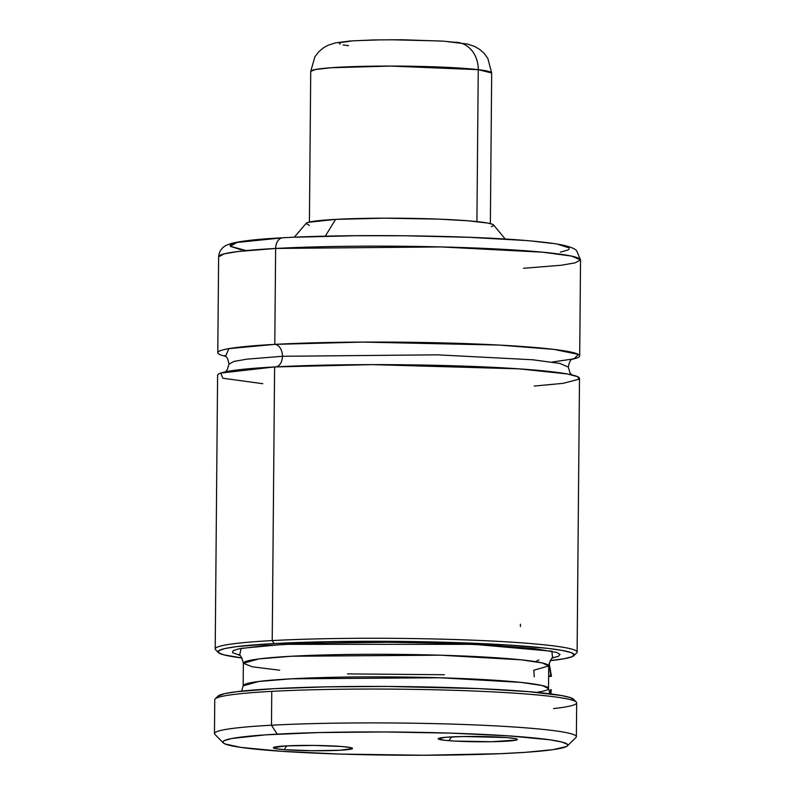 <?xml version="1.0" encoding="UTF-8"?>
<svg xmlns="http://www.w3.org/2000/svg" width="795" height="795" viewBox="0 0 795 795"><rect width="100%" height="100%" fill="white"/><g stroke="black" fill="none" stroke-linecap="round" stroke-linejoin="round"><path stroke-width="1.19" d="M534.19 386.072L563.089 383.339L579.138 379.195L577.568 376.651L567.223 373.938L518.877 368.84L372.179 364.627L274.603 366.942L220.702 373.074L222.858 378.241L262.757 383.697M276.014 366.863A11.309 7.731 86.9 0 0 282.454 356.279L437.359 354.838L532.69 359.767L559.809 363.424L568.286 367.061L559.809 363.424L532.69 359.767L437.359 354.838L282.454 356.279A11.309 7.731 -93.1 0 1 276.014 366.863M224.379 355.534C224.607 356.756 227.082 354.182 229 364.1L234.157 361.367L246.987 359.161L282.454 356.279L246.987 359.161L234.157 361.367L229 364.1L227.181 369.884L225.383 371.831M550.687 676.118L548.63 675.949L550.687 676.118A55.421 40.267 -85.4 0 0 548.808 664.65A55.421 40.267 94.6 0 1 550.687 676.118L548.62 676.485L551.193 676.326M551.154 689.722L550.567 689.653A55.421 40.267 -85.4 0 1 550.041 693.836M284.103 749.645L286.796 745.859L284.103 749.645L275.925 748.691L273.381 747.648L285.832 745.909L314.164 745.432L341.78 746.505A39.581 2.653 0.5 0 1 352.433 748.244A39.581 2.653 0.5 0 1 328.742 750.649A39.581 2.653 0.5 0 1 284.103 749.645A39.581 2.653 0.5 0 1 273.45 747.548A39.581 2.653 0.5 0 1 299.616 745.462A39.581 2.653 0.5 0 1 341.78 746.505L349.959 747.459L352.503 748.502L340.051 750.242L311.72 750.719L284.103 749.645M448.907 740.682A39.581 2.653 0.5 0 1 438.254 738.595A39.581 2.653 0.5 0 1 464.429 736.508A39.581 2.653 0.5 0 1 506.594 737.551L514.772 738.495L517.316 739.549L516.313 740.056L491.757 741.725L454.75 741.079L444.176 740.234L438.184 738.694L445.528 737.293L463.743 736.518L506.594 737.551A39.581 2.653 0.5 0 1 517.247 739.28A39.581 2.653 0.5 0 1 493.546 741.685A39.581 2.653 0.5 0 1 448.907 740.682L451.6 736.895L448.907 740.682M550.07 660.566L564.152 658.747L571.963 656.759L574.238 654.673L570.909 652.536L562.085 650.429L548.043 648.402L506.206 644.884L450.646 642.43L388.268 641.327L326.874 641.714L274.126 643.562A178.13 11.945 0.5 0 1 472.339 643.185A178.13 11.945 0.5 0 1 573.851 655.676L576.693 652.894A180.962 12.134 -179.5 0 0 473.572 640.204A180.962 12.134 -179.5 0 0 272.218 640.581A180.962 12.134 -179.5 0 0 215.604 649.744L218.406 652.576A178.13 11.945 0.5 0 1 274.126 643.562L272.218 640.581A180.962 12.134 0.5 0 1 468.026 639.995A180.962 12.134 0.5 0 1 577.11 652.079L579.495 378.44A180.962 12.134 -179.5 0 0 470.421 366.346A180.962 12.134 -179.5 0 0 274.603 366.942L272.218 640.581L274.603 366.942A180.962 12.134 -179.5 0 0 217.592 375.28L215.207 648.919A180.962 12.134 0.5 0 1 272.218 640.581L274.126 643.562L236.612 646.623L225.124 648.491L219.003 650.519L218.466 652.635L223.514 654.772L241.968 657.972A178.13 11.945 0.5 0 1 218.406 652.576M505.252 239.066L493.596 224.985A93.87 6.29 -179.5 0 0 434.716 218.983A93.87 6.29 -179.5 0 0 335.579 219.38L325.274 236.195L335.579 219.38L308.42 222.312L306.055 223.514L309.384 225.412M567.421 745.879L575.958 737.521A180.962 12.134 -179.5 0 0 472.836 724.841A180.962 12.134 -179.5 0 0 271.483 725.219L277.216 734.143A172.475 11.567 0.5 0 1 469.13 733.785A172.475 11.567 0.5 0 1 567.421 745.879A172.475 11.567 0.5 0 1 513.481 753.054A172.475 11.567 0.5 0 1 332.201 753.809A172.475 11.567 0.5 0 1 223.256 742.868A172.475 11.567 0.5 0 1 277.216 734.143L271.483 725.219A180.962 12.134 0.5 0 1 467.291 724.623A180.962 12.134 0.5 0 1 576.375 736.717L576.673 702.86A180.962 12.134 -179.5 0 0 467.589 690.766A180.962 12.134 -179.5 0 0 271.771 691.362L271.483 725.219L271.771 691.362A180.962 12.134 -179.5 0 0 214.759 699.699L214.461 733.556A180.962 12.134 0.5 0 1 271.483 725.219A180.962 12.134 -179.5 0 0 214.869 734.371L223.256 742.868L225.233 744.021L240.796 747.389L281.867 751.315L340.2 754.077L423.755 755.25L500.592 753.67L525.227 752.338L552.575 749.715L566.388 746.575L567.739 745.452L567.431 744.319L561.856 742.033L549.892 739.807L508.83 735.872L450.487 733.119L383.747 731.957L318.785 732.573L265.47 734.858L231.921 738.476L224.309 740.622L222.958 741.745L223.266 742.878M552.118 362.063L574.03 358.823L578.402 354.401L553.827 349.383L499.19 345.07L362.719 342.089L274.802 344.374L275.636 248.457A180.962 12.134 -179.5 0 0 218.625 256.795L224.13 253.883L237.814 251.538L275.636 248.457A11.309 7.731 -93.1 0 1 282.712 237.794A11.309 7.731 86.9 0 0 275.636 248.457L440.877 246.927L542.568 252.184L571.486 256.079L580.539 259.955A180.962 12.134 -179.5 0 0 471.455 247.861A180.962 12.134 -179.5 0 0 275.636 248.457L274.802 344.374A180.962 12.134 0.5 0 0 217.79 352.712A180.962 12.134 0.5 0 0 225.512 356.299L228.871 348.637L274.802 344.374A11.309 7.731 -93.1 0 1 282.454 356.279A11.309 7.731 86.9 0 0 274.802 344.374A180.962 12.134 0.5 0 1 470.61 343.778A180.962 12.134 0.5 0 1 579.694 355.872A180.962 12.134 0.5 0 1 571.913 359.32M579.694 355.872L580.539 259.955L575.033 262.867L561.35 265.222L523.517 268.293M520.417 624.244L520.397 626.569M552.555 657.982L551.899 651.234L473.89 644.318L283.815 644.338L241.133 648.382L239.663 655.259L232.488 652.615L233.154 650.688L238.878 648.839L264.606 645.61L306.502 643.334L388.02 642.271L445.071 643.254L496.1 645.47L534.836 648.66L556.51 652.417L560.028 654.374L558.468 656.292L551.879 658.121M534.23 676.843L533.852 670.215L548.719 665.942L542.339 662.951L521.212 659.83L440.261 655.189L291.457 656.243L258.971 658.906L243.359 663.278L252.283 666.806L279.691 670.225M347.524 673.892L444.375 674.736M553.668 657.286L553.678 657.286C551.809 657.485 550.16 660.367 548.719 665.942A152.69 10.236 -179.5 0 0 396.129 654.374A152.69 10.236 -179.5 0 0 243.359 663.278L243.161 685.846A152.69 10.236 0.5 0 1 395.93 676.943A152.69 10.236 0.5 0 1 548.52 688.51A152.69 10.236 0.5 0 1 536.565 692.365M241.68 691.123L243.161 685.846L258.772 681.474L291.268 678.811L440.062 677.757L521.023 682.398L542.14 685.519L548.52 688.51L548.719 665.942M217.989 696.142L224.727 693.628L236.214 691.759L273.738 688.699L326.487 686.85L387.871 686.463L479.345 688.639L528.824 691.68L561.687 695.565L570.512 697.672L573.841 699.809M296.157 237.178L355.474 235.727L404.923 235.767L469.408 237.327L523.289 240.378M534.081 241.322L551.69 243.359M558.338 244.443L568.942 247.802M569.24 248.915L567.908 250.018L560.415 252.124M241.014 249.739L230.421 246.39M230.113 245.267L234.396 243.091M245.029 241.074L271.93 238.5M282.712 237.794A11.309 7.731 -93.1 0 1 283.487 237.794M282.056 237.874L236.97 242.465L230.272 246.221L246.202 250.604M491.33 226.734L493.705 225.532L492.463 224.289L487.673 223.057L468.275 220.811L438.462 219.122L384.412 218.178L335.579 219.38A93.87 6.29 -179.5 0 0 306.154 223.355L294.269 237.218M536.297 661.281L538.871 659.89M576.266 702.045L573.473 699.212A178.13 11.945 -179.5 0 0 395.84 686.512A178.13 11.945 -179.5 0 0 218.019 696.102L215.177 698.894A180.962 12.134 0.5 0 1 271.771 691.362A180.962 12.134 0.5 0 1 461.965 690.567A180.962 12.134 0.5 0 1 576.266 702.045A180.962 12.134 0.5 0 1 553.608 708.583M573.851 655.676A178.13 11.945 0.5 0 1 551.064 660.566M447.038 41.539L454.422 42.254A28.272 24.009 96.7 0 1 457.731 42.413A28.272 24.009 96.7 0 1 478.242 69.672L491.678 72.981A90.481 6.062 -179.5 0 0 478.242 69.672L476.921 221.596L478.242 69.672A90.481 6.062 -179.5 0 0 376.582 66.134A90.481 6.062 -179.5 0 0 310.726 71.401L315.367 69.523L331.118 67.744L390.633 66.074L478.242 69.672A28.272 24.009 -83.3 0 0 457.731 42.413M437.906 40.913L391.587 39.77M379.791 39.879L359.131 40.555M351.052 41.092L340.936 42.483L339.296 43.278L340.031 44.103M343.142 44.927L348.488 45.703M571.774 374.862L570.035 372.915L568.286 367.061C570.254 357.362 572.897 359.668 573.056 358.575L573.056 358.575M217.79 352.712L218.625 256.795C219.112 251.359 221.795 247.474 226.674 245.148L230.898 243.588C240.358 241.024 257.65 239.086 282.772 237.785C350.257 233.889 471.375 235.409 530.623 240.935C544.009 242.117 554.433 243.439 561.896 244.92C570.532 246.838 575.481 248.865 576.773 251.011L580.539 259.955M551.332 689.792L550.806 693.926M238.55 654.533C240.398 654.732 241.998 657.644 243.359 663.278M549.902 693.816L548.52 688.51M549.106 663.179L551.452 676.247M309.414 222.053L310.726 71.401L314.899 56.783L318.825 51.705L323.287 47.939L327.878 45.345L335.321 42.91L350.257 40.982L373.71 39.929L402.24 39.75L443.58 41.161L467.788 44.113L474.893 46.577L479.653 49.389L484.026 53.245L487.842 58.413L491.678 72.981L490.366 223.633"/></g></svg>
